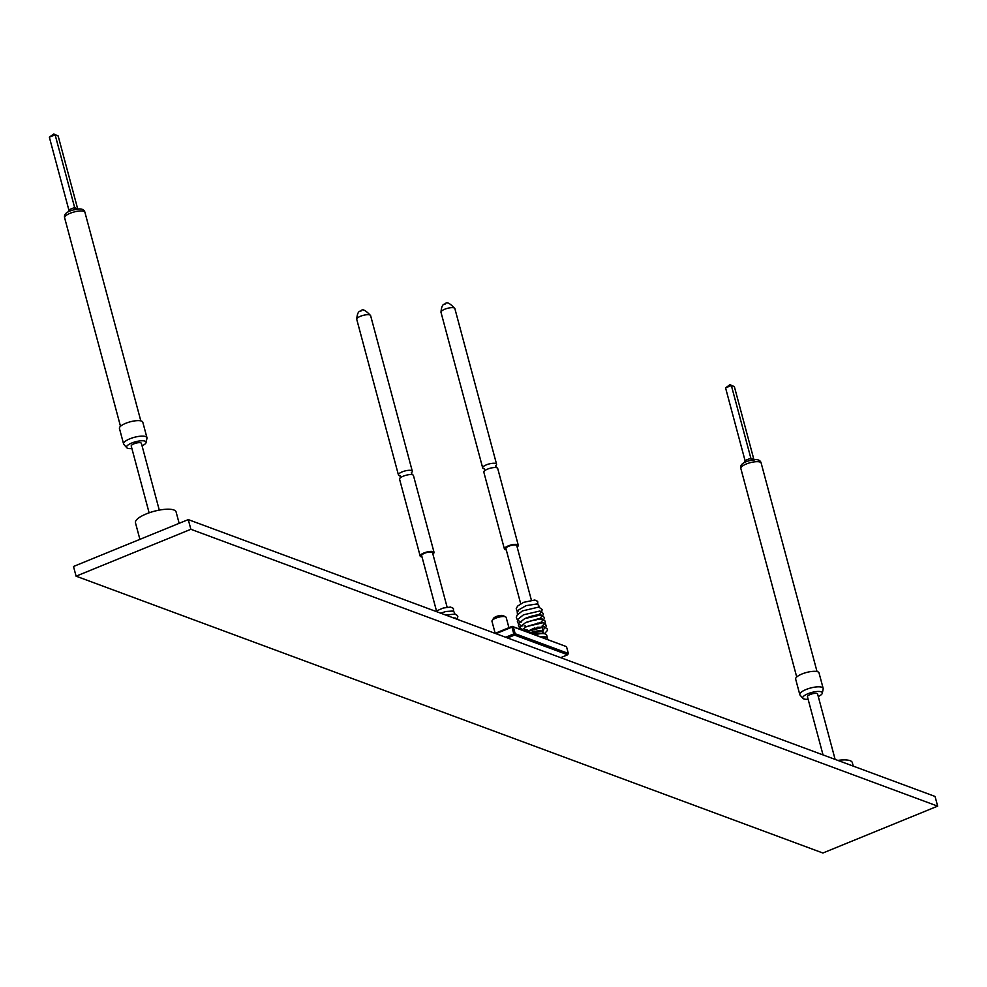 <?xml version="1.0" encoding="UTF-8"?>
<svg xmlns="http://www.w3.org/2000/svg" width="987" height="987" viewBox="0 0 987 987"><rect width="100%" height="100%" fill="white"/><g stroke="black" fill="none" stroke-linecap="round" stroke-linejoin="round"><path stroke-width="1.48" d="M434.033 552.325L413.442 475.5A7.18 2.147 165 0 0 411.764 474.624A7.18 2.147 165 0 0 403.301 476.166A7.18 2.147 165 0 0 400.599 477.622A7.18 2.147 165 0 0 399.575 479.213L420.166 556.039A7.18 2.147 -15 0 1 423.879 552.991A7.18 2.147 -15 0 1 434.033 552.325A7.18 2.147 -15 0 1 432.874 554.015M518.286 545.28L497.707 468.455A7.18 2.147 165 0 0 496.017 467.579A7.18 2.147 165 0 0 487.553 469.121A7.18 2.147 165 0 0 484.851 470.577A7.18 2.147 165 0 0 483.827 472.168L504.419 548.994A7.18 2.147 -15 0 1 508.145 545.947A7.18 2.147 -15 0 1 518.286 545.28A7.18 2.147 -15 0 1 517.126 546.971M492.143 620.527L493.611 618.257A5.256 1.579 -15 0 1 496.202 616.567A5.256 1.579 -15 0 1 503.247 615.678L505.64 616.9A7.365 2.208 165 0 0 495.782 618.158A7.365 2.208 165 0 0 492.143 620.527A7.365 2.208 165 0 0 491.97 621.292L495.178 633.296M447.123 607.19L432.528 552.72A5.626 1.69 165 0 0 424.583 553.251A5.626 1.69 165 0 0 421.659 555.632L436.451 610.817M399.673 475.734A7.18 2.147 -15 0 1 398.427 474.932A7.18 2.147 -15 0 1 402.153 471.885A7.18 2.147 -15 0 1 412.307 471.218A7.18 2.147 -15 0 1 411.628 472.526M422.004 556.927A7.18 2.147 -15 0 1 420.166 556.039M541.777 616.073C539.938 614.037 534.596 614.753 525.738 618.232M542.801 619.824L537.718 618.935L526.787 622.131M531.376 600.145L516.781 545.688A5.626 1.69 165 0 0 508.836 546.206A5.626 1.69 165 0 0 505.924 548.599L520.704 603.773M483.926 468.689A7.18 2.147 -15 0 1 482.68 467.887A7.18 2.147 -15 0 1 486.406 464.84A7.18 2.147 -15 0 1 496.56 464.174A7.18 2.147 -15 0 1 495.881 465.482M506.269 549.882A7.18 2.147 -15 0 1 504.419 548.994M754.29 459.979L750.231 460.559M808.119 699.252A10.129 3.035 -15 0 1 802.962 698.401L800.075 695.119A12.091 3.627 -15 0 1 799.803 694.638A12.091 3.627 -15 0 1 806.083 689.506A12.091 3.627 -15 0 1 823.17 688.383A12.091 3.627 -15 0 1 823.183 688.926L822.319 693.219A10.129 3.035 -15 0 1 818.272 696.526M799.803 694.638L795.658 679.13A12.091 3.627 -15 0 1 801.925 673.998A12.091 3.627 -15 0 1 819.013 672.875L823.17 688.383M837.827 760.409A21.023 6.304 -15 0 1 852.312 762.618L853.249 766.122M823.035 754.919L807.452 696.748A5.256 1.579 -15 0 1 810.179 694.515A5.256 1.579 -15 0 1 817.606 694.021L835.125 759.41M802.962 698.401A10.129 3.035 -15 0 1 807.995 693.701A10.129 3.035 -15 0 1 817.902 691.455A10.129 3.035 -15 0 1 822.319 693.219M78.072 209.293L74.013 209.861M131.9 448.554A10.129 3.035 -15 0 1 126.743 447.716L123.856 444.421A12.091 3.627 -15 0 1 123.585 443.94A12.091 3.627 -15 0 1 129.865 438.808A12.091 3.627 -15 0 1 146.952 437.685A12.091 3.627 -15 0 1 146.964 438.228L146.101 442.534A10.129 3.035 -15 0 1 142.054 445.84M123.585 443.94L119.439 428.444A12.091 3.627 -15 0 1 125.707 423.312A12.091 3.627 -15 0 1 142.794 422.189L146.952 437.685M139.907 539.358L135.466 522.802A21.023 6.304 -15 0 1 146.372 513.869A21.023 6.304 -15 0 1 176.093 511.92L179.153 523.332M149.123 512.833L131.234 446.05A5.256 1.579 -15 0 1 133.961 443.817A5.256 1.579 -15 0 1 141.388 443.336L159.277 510.106M126.743 447.716A10.129 3.035 -15 0 1 131.777 443.015A10.129 3.035 -15 0 1 141.684 440.77A10.129 3.035 -15 0 1 146.101 442.534M76.085 576.174L73.494 566.476L188.27 519.606L935.059 796.447L937.65 806.145L822.874 853.015L76.085 576.174L190.873 529.291L937.65 806.145M188.27 519.606L190.873 529.291M49.35 137.193L53.742 133.985L58.147 135.947L55.136 134.837L49.35 137.193L68.819 209.861L74.605 207.504L77.825 209.133M53.742 133.985L55.136 134.837L74.765 207.998A3.158 2.776 -69.7 0 0 76.036 209.281M58.147 135.947L77.615 208.615M76.443 209.244L74.765 207.998A3.158 1.172 67.8 0 1 74.728 209.552M68.424 211.786L68.893 210.404A3.158 1.172 -112.2 0 1 68.967 211.514M725.568 387.891L729.961 384.671L734.365 386.645L731.355 385.522L725.568 387.891L745.037 460.559L750.823 458.19L754.043 459.831M729.961 384.671L731.355 385.522L750.984 458.696A3.158 2.776 -69.7 0 0 752.254 459.967M734.365 386.645L753.834 459.313M752.662 459.942L750.984 458.696A3.158 1.172 67.8 0 1 750.947 460.25M744.642 462.471L745.111 461.089A3.158 1.172 -112.2 0 1 745.185 462.2M495.079 633.346L512.191 626.35L566.513 646.658L513.351 626.955L515.177 633.728L568.327 653.443L566.513 646.658M505.64 637.257L513.795 633.925L511.982 627.14L513.351 626.955L512.191 626.35L511.982 627.14L495.98 633.679M560.653 657.65L567.685 654.776L514.523 635.073L507.491 637.947M567.685 654.776L568.327 653.443M515.177 633.728L513.795 633.925L514.523 635.073L515.177 633.728M540.555 630.816L542.949 631.594L543.282 632.889M537.347 623.142L541.888 622.982M542.394 630.039L542.69 627.276L527.317 631.532M529.809 632.877L534.349 631.31M530.796 632.729A8.649 2.591 -15 0 1 539.753 630.804M540.444 630.829A8.649 2.591 -15 0 1 543.023 631.927L543.479 633.605M545.7 638.774L545.675 638.675A9.463 2.838 165 0 0 542.134 637.454M547.242 639.342A11.35 3.405 165 0 0 547.501 638.182A11.35 3.405 165 0 0 540.592 636.874M547.501 638.182L546.675 635.085A11.35 3.405 165 0 0 544.429 633.765A11.35 3.405 165 0 0 534.818 634.74M544.429 633.765L541.962 633.346A8.649 2.591 165 0 0 533.745 634.345M508.922 627.683L506.183 617.48A7.365 2.208 165 0 0 505.64 616.9M360.452 316.284A7.18 2.147 165 0 0 356.739 319.332C357.146 313.595 358.552 310.843 360.934 311.09C362.167 308.475 365.4 309.98 370.606 315.606A7.18 2.147 165 0 0 360.452 316.284M444.718 309.239A7.18 2.147 165 0 0 440.992 312.287C441.411 306.55 442.805 303.799 445.186 304.045C446.432 301.43 449.653 302.935 454.859 308.573A7.18 2.147 165 0 0 444.718 309.239M740.842 468.467C740.102 465.519 741.99 463.224 746.505 461.608C755.265 458.536 760.15 459.017 761.15 463.026A10.512 3.146 165 0 0 746.295 464.001A10.512 3.146 165 0 0 740.842 468.467L796.719 676.996M64.624 217.782C63.884 214.821 65.771 212.538 70.287 210.91C79.046 207.85 83.932 208.319 84.931 212.328A10.512 3.146 165 0 0 70.077 213.315A10.512 3.146 165 0 0 64.624 217.782L120.5 426.31M542.739 630.73L542.529 632.062M526.959 631.655L534.806 627.843M537.323 627.238L541.789 627.238M400.216 477.955L400.105 475.796M484.469 470.91L484.37 468.763M496.523 467.69L495.536 465.765M412.258 474.722L411.283 472.81M457.24 619.318L457.845 616.48L456.611 614.864L454.489 614.124L445.766 615.061M458.659 619.836L455.636 618.047L453.489 617.924M435.649 611.311L443.225 608.029L450.565 607.067L453.428 608.411L453.539 611.496M440.646 613.161L445.939 611.484L452.33 611.052L454.378 612.174L454.97 614.21M398.427 474.932L356.739 319.332M539.062 614.259L541.752 611.878L542.097 609.435L538.742 607.079L522.394 610.916L517.04 615.222L516.3 617.393L517.533 620.305L520.605 621.773M520.63 621.773L521.704 621.97M534.942 620.367L538.803 618.849M540.111 618.158L543.171 614.889L543.158 613.383L539.889 611.002L523.468 614.815L518.027 619.231L517.348 621.304L518.57 624.203L521.654 625.684M521.679 625.684L522.542 625.844M524.159 626.005L525.405 626.029M528.896 625.795L539.433 622.945M541.16 622.069L544.219 618.8L544.207 617.294L540.938 614.913L524.751 618.59L519.1 623.093L518.397 625.264L519.594 628.09L522.765 629.607M524.64 629.879L527.169 629.916M531.203 629.533L539.433 627.313M542.06 626.066L545.046 623.34L545.243 621.156L542.023 618.837L538.285 618.787L525.528 622.649L520.186 626.942L519.446 629.04M542.813 630.138L546.317 626.609L545.54 623.846L543.023 622.735L526.602 626.548L521.901 629.953M544.368 633.753L547.366 630.52L547.353 629.027L544.084 626.646L525.911 631.433M517.385 611.989L516.238 608.498L517.706 606.03L523.641 602.329L534.818 600.022L537.681 601.367L537.792 604.451M517.484 614.605L517.262 612.483L518.854 609.793L526.059 605.66L536.583 604.007L538.631 605.13L539.235 607.178M482.68 467.887L440.992 312.287M817.026 671.555L761.15 463.026M140.808 420.869L84.931 212.328M496.56 464.174L454.859 308.573M531.228 633.407L543.467 630.533M542.776 626.979L542.282 626.35L542.776 626.979M412.307 471.218L370.606 315.606"/></g></svg>
